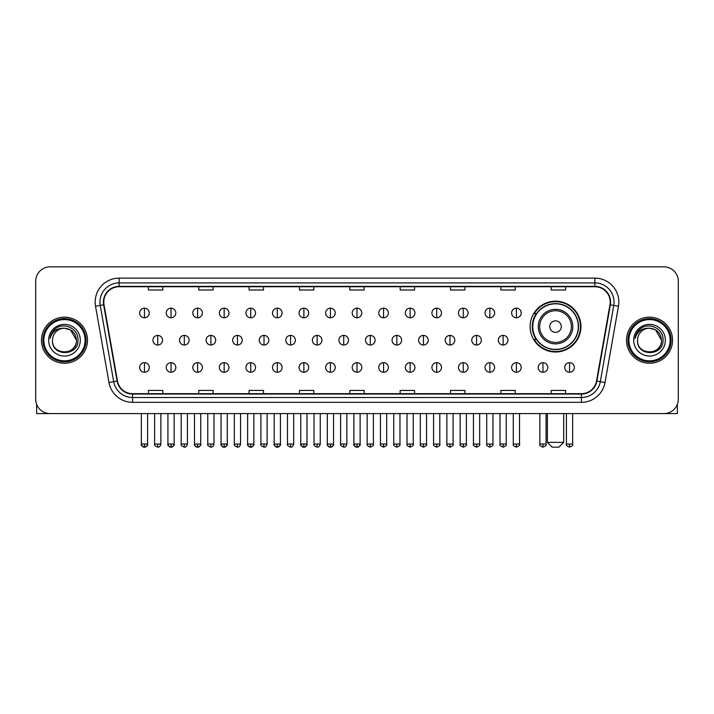 <?xml version="1.0" encoding="UTF-8"?>
<svg xmlns="http://www.w3.org/2000/svg" width="714" height="714" viewBox="0 0 714 714"><rect width="100%" height="100%" fill="white"/><g stroke="black" fill="none" stroke-linecap="round" stroke-linejoin="round"><path stroke-width="1.07" d="M530.118 326.593A25.418 25.418 0 0 0 555.537 352.011A25.418 25.418 0 0 0 580.955 326.593A25.418 25.418 0 0 0 555.537 301.183A25.418 25.418 0 0 0 530.118 326.593M536.214 339.543A23.259 23.259 0 0 1 536.214 313.651M35.7 281.227L35.7 399.197A14.387 14.387 0 0 0 50.087 413.584L663.913 413.584A14.387 14.387 0 0 0 678.3 399.197L678.3 281.227A14.387 14.387 0 0 0 663.913 266.849L50.087 266.849A14.387 14.387 0 0 0 35.7 281.227L35.7 399.197M41.457 340.212A23.018 23.018 0 0 0 64.474 363.239A23.018 23.018 0 0 0 87.492 340.212A23.018 23.018 0 0 0 64.474 317.194A23.018 23.018 0 0 0 41.457 340.212A23.018 23.018 0 0 0 64.474 363.239A23.018 23.018 0 0 0 87.492 340.212A23.018 23.018 0 0 0 64.474 317.194A23.018 23.018 0 0 0 41.457 340.212M626.508 340.212A23.018 23.018 0 0 0 649.526 363.239A23.018 23.018 0 0 0 672.543 340.212A23.018 23.018 0 0 0 649.526 317.194A23.018 23.018 0 0 0 626.508 340.212A23.018 23.018 0 0 0 649.526 363.239A23.018 23.018 0 0 0 672.543 340.212A23.018 23.018 0 0 0 649.526 317.194A23.018 23.018 0 0 0 626.508 340.212M103.798 302.093A15.342 15.342 0 0 1 119.14 286.742L594.86 286.742A15.342 15.342 0 0 1 609.97 304.753L596.529 381.008A15.342 15.342 0 0 1 581.41 393.682L132.59 393.682A15.342 15.342 0 0 1 117.471 381.008L104.03 304.753A15.342 15.342 0 0 1 103.798 302.093M103.414 302.093A15.726 15.726 0 0 0 103.655 304.824L117.096 381.071A15.726 15.726 0 0 0 132.59 394.066L581.41 394.066A15.726 15.726 0 0 0 596.904 381.071L610.345 304.824A15.726 15.726 0 0 0 594.86 286.359L119.14 286.359A15.726 15.726 0 0 0 103.414 302.093M95.533 306.252A23.981 23.981 0 0 1 119.14 278.112L594.86 278.112A23.981 23.981 0 0 1 618.467 306.252L605.026 382.508A23.981 23.981 0 0 1 581.41 402.321L132.59 402.321A23.981 23.981 0 0 1 108.974 382.508L95.533 306.252L100.255 305.422A19.18 19.18 0 0 1 119.14 282.914L594.86 282.914A19.18 19.18 0 0 1 613.745 305.422L600.304 381.669A19.18 19.18 0 0 1 581.41 397.519L132.59 397.519A19.18 19.18 0 0 1 113.696 381.669L100.255 305.422A19.18 19.18 0 0 1 99.96 302.093M663.913 266.849L50.087 266.849M50.087 413.584L663.913 413.584M678.3 399.197L678.3 281.227M596.904 381.071L600.304 381.669L613.745 305.422L618.467 306.252M349.806 286.742L349.806 289.991L364.194 289.991L364.194 286.742M299.452 286.742L299.452 289.991L313.839 289.991L313.839 286.742M249.097 286.742L249.097 289.991L263.484 289.991L263.484 286.742M198.751 286.742L198.751 289.991L213.138 289.991L213.138 286.742M148.396 286.742L148.396 289.991L162.783 289.991L162.783 286.742M400.161 286.742L400.161 289.991L414.548 289.991L414.548 286.742M450.516 286.742L450.516 289.991L464.903 289.991L464.903 286.742M500.862 286.742L500.862 289.991L515.249 289.991L515.249 286.742M551.217 286.742L551.217 289.991L565.604 289.991L565.604 286.742M364.194 393.682L364.194 390.442L349.806 390.442L349.806 393.682M313.839 393.682L313.839 390.442L299.452 390.442L299.452 393.682M263.484 393.682L263.484 390.442L249.097 390.442L249.097 393.682M213.138 393.682L213.138 390.442L198.751 390.442L198.751 393.682M162.783 393.682L162.783 390.442L148.396 390.442L148.396 393.682M414.548 393.682L414.548 390.442L400.161 390.442L400.161 393.682M464.903 393.682L464.903 390.442L450.516 390.442L450.516 393.682M515.249 393.682L515.249 390.442L500.862 390.442L500.862 393.682M565.604 393.682L565.604 390.442L551.217 390.442L551.217 393.682M36.655 404.365L36.655 413.584L92.284 413.584M85.091 340.212A20.617 20.617 0 0 0 64.474 319.595A20.617 20.617 0 0 0 43.849 340.212A20.617 20.617 0 0 0 64.474 360.838A20.617 20.617 0 0 0 85.091 340.212M86.055 340.212A21.581 21.581 0 0 0 64.474 318.631A21.581 21.581 0 0 0 42.894 340.212A21.581 21.581 0 0 0 64.474 361.793A21.581 21.581 0 0 0 86.055 340.212M76.46 340.212C75.746 332.929 71.757 328.94 64.474 328.226L70.472 329.832L76.46 340.212L70.472 329.832L64.474 328.226L70.472 329.832L76.46 340.212L70.472 329.832L64.474 328.226L70.472 329.832L76.46 340.212C77.192 355.679 51.747 355.679 52.488 340.212C51.417 356.857 78.54 356.482 77.978 340.212C78.87 328.797 63.903 321.541 55.281 328.895C52.274 331.403 50.515 334.598 49.998 338.472C52.256 331.332 57.084 327.913 64.474 328.226L70.472 329.832L76.46 340.212C77.192 355.679 51.747 355.679 52.488 340.212C51.747 355.679 77.192 355.679 76.46 340.212C77.192 355.679 51.747 355.679 52.488 340.212C51.747 355.679 77.192 355.679 76.46 340.212C77.192 355.679 51.747 355.679 52.488 340.212C51.747 355.679 77.192 355.679 76.46 340.212C77.192 355.679 51.747 355.679 52.488 340.212C51.747 355.679 77.192 355.679 76.46 340.212C77.192 355.679 51.747 355.679 52.488 340.212C51.747 355.679 77.192 355.679 76.46 340.212C77.192 355.679 51.747 355.679 52.488 340.212C51.747 355.679 77.192 355.679 76.46 340.212C77.192 355.679 51.747 355.679 52.488 340.212A11.986 11.986 0 0 1 64.474 328.226L70.472 329.832L76.46 340.212C76.942 349.521 64.974 355.706 57.673 350.092M48.65 340.212A15.824 15.824 0 0 0 64.474 356.045A15.824 15.824 0 0 0 80.298 340.212A15.824 15.824 0 0 0 64.474 324.388A15.824 15.824 0 0 0 48.65 340.212M55.273 328.895L51.738 333.099M51.524 333.509L51.836 332.929L51.524 333.509M558.892 447.151L552.181 447.151L547.379 442.359L563.685 442.359L558.892 447.151M561.293 326.593A5.757 5.757 0 0 0 555.537 320.845A5.757 5.757 0 0 0 549.78 326.593A5.757 5.757 0 0 0 555.537 332.349A5.757 5.757 0 0 0 561.293 326.593M572.798 326.593A17.261 17.261 0 0 0 555.537 309.332A17.261 17.261 0 0 0 538.267 326.593A17.261 17.261 0 0 0 555.537 343.862A17.261 17.261 0 0 0 572.798 326.593A17.261 17.261 0 0 1 555.537 343.862A17.261 17.261 0 0 1 538.267 326.593M578.313 326.593A22.777 22.777 0 0 0 555.537 303.816A22.777 22.777 0 0 0 532.76 326.593A22.777 22.777 0 0 0 555.537 349.378A22.777 22.777 0 0 0 578.313 326.593M580.473 326.593A24.936 24.936 0 0 1 534.224 339.543L536.535 339.543A22.991 22.991 0 0 0 570.745 343.836A22.991 22.991 0 0 0 570.745 309.358A22.991 22.991 0 0 0 536.535 313.651L534.224 313.651A24.936 24.936 0 0 1 580.473 326.593M144.46 308.18A4.793 4.793 0 0 0 139.667 312.973A4.793 4.793 0 0 0 144.46 317.775A4.793 4.793 0 0 0 149.262 312.973A4.793 4.793 0 0 0 144.46 308.18L144.46 317.775A4.793 4.793 0 0 0 149.262 312.973A4.793 4.793 0 0 0 144.46 308.18M171.03 308.18A4.793 4.793 0 0 0 166.237 312.973A4.793 4.793 0 0 0 171.03 317.775A4.793 4.793 0 0 0 175.822 312.973A4.793 4.793 0 0 0 171.03 308.18L171.03 317.775A4.793 4.793 0 0 0 175.822 312.973A4.793 4.793 0 0 0 171.03 308.18M197.6 308.18A4.793 4.793 0 0 0 192.798 312.973A4.793 4.793 0 0 0 197.6 317.775A4.793 4.793 0 0 0 202.392 312.973A4.793 4.793 0 0 0 197.6 308.18L197.6 317.775A4.793 4.793 0 0 0 202.392 312.973A4.793 4.793 0 0 0 197.6 308.18M224.16 308.18A4.793 4.793 0 0 0 219.368 312.973A4.793 4.793 0 0 0 224.16 317.775A4.793 4.793 0 0 0 228.962 312.973A4.793 4.793 0 0 0 224.16 308.18L224.16 317.775A4.793 4.793 0 0 0 228.962 312.973A4.793 4.793 0 0 0 224.16 308.18M250.73 308.18A4.793 4.793 0 0 0 245.937 312.973A4.793 4.793 0 0 0 250.73 317.775A4.793 4.793 0 0 0 255.523 312.973A4.793 4.793 0 0 0 250.73 308.18L250.73 317.775A4.793 4.793 0 0 0 255.523 312.973A4.793 4.793 0 0 0 250.73 308.18M277.3 308.18A4.793 4.793 0 0 0 272.507 312.973A4.793 4.793 0 0 0 277.3 317.775A4.793 4.793 0 0 0 282.092 312.973A4.793 4.793 0 0 0 277.3 308.18L277.3 317.775A4.793 4.793 0 0 0 282.092 312.973A4.793 4.793 0 0 0 277.3 308.18M303.869 308.18A4.793 4.793 0 0 0 299.068 312.973A4.793 4.793 0 0 0 303.869 317.775A4.793 4.793 0 0 0 308.662 312.973A4.793 4.793 0 0 0 303.869 308.18L303.869 317.775A4.793 4.793 0 0 0 308.662 312.973A4.793 4.793 0 0 0 303.869 308.18M330.43 308.18A4.793 4.793 0 0 0 325.638 312.973A4.793 4.793 0 0 0 330.43 317.775A4.793 4.793 0 0 0 335.232 312.973A4.793 4.793 0 0 0 330.43 308.18L330.43 317.775A4.793 4.793 0 0 0 335.232 312.973A4.793 4.793 0 0 0 330.43 308.18M357 308.18A4.793 4.793 0 0 0 352.207 312.973A4.793 4.793 0 0 0 357 317.775A4.793 4.793 0 0 0 361.793 312.973A4.793 4.793 0 0 0 357 308.18L357 317.775A4.793 4.793 0 0 0 361.793 312.973A4.793 4.793 0 0 0 357 308.18M383.57 308.18A4.793 4.793 0 0 0 378.768 312.973A4.793 4.793 0 0 0 383.57 317.775A4.793 4.793 0 0 0 388.362 312.973A4.793 4.793 0 0 0 383.57 308.18L383.57 317.775A4.793 4.793 0 0 0 388.362 312.973A4.793 4.793 0 0 0 383.57 308.18M410.131 308.18A4.793 4.793 0 0 0 405.338 312.973A4.793 4.793 0 0 0 410.131 317.775A4.793 4.793 0 0 0 414.932 312.973A4.793 4.793 0 0 0 410.131 308.18L410.131 317.775A4.793 4.793 0 0 0 414.932 312.973A4.793 4.793 0 0 0 410.131 308.18M436.7 308.18A4.793 4.793 0 0 0 431.908 312.973A4.793 4.793 0 0 0 436.7 317.775A4.793 4.793 0 0 0 441.493 312.973A4.793 4.793 0 0 0 436.7 308.18L436.7 317.775A4.793 4.793 0 0 0 441.493 312.973A4.793 4.793 0 0 0 436.7 308.18M463.27 308.18A4.793 4.793 0 0 0 458.477 312.973A4.793 4.793 0 0 0 463.27 317.775A4.793 4.793 0 0 0 468.063 312.973A4.793 4.793 0 0 0 463.27 308.18L463.27 317.775A4.793 4.793 0 0 0 468.063 312.973A4.793 4.793 0 0 0 463.27 308.18M489.84 308.18A4.793 4.793 0 0 0 485.038 312.973A4.793 4.793 0 0 0 489.84 317.775A4.793 4.793 0 0 0 494.632 312.973A4.793 4.793 0 0 0 489.84 308.18L489.84 317.775A4.793 4.793 0 0 0 494.632 312.973A4.793 4.793 0 0 0 489.84 308.18M516.4 308.18A4.793 4.793 0 0 0 511.608 312.973A4.793 4.793 0 0 0 516.4 317.775A4.793 4.793 0 0 0 521.202 312.973A4.793 4.793 0 0 0 516.4 308.18L516.4 317.775A4.793 4.793 0 0 0 521.202 312.973A4.793 4.793 0 0 0 516.4 308.18M157.749 335.419A4.793 4.793 0 0 0 152.948 340.212A4.793 4.793 0 0 0 157.749 345.014A4.793 4.793 0 0 0 162.542 340.212A4.793 4.793 0 0 0 157.749 335.419L157.749 345.014A4.793 4.793 0 0 0 162.542 340.212A4.793 4.793 0 0 0 157.749 335.419M184.31 335.419A4.793 4.793 0 0 0 179.517 340.212A4.793 4.793 0 0 0 184.31 345.014A4.793 4.793 0 0 0 189.112 340.212A4.793 4.793 0 0 0 184.31 335.419L184.31 345.014A4.793 4.793 0 0 0 189.112 340.212A4.793 4.793 0 0 0 184.31 335.419M210.88 335.419A4.793 4.793 0 0 0 206.087 340.212A4.793 4.793 0 0 0 210.88 345.014A4.793 4.793 0 0 0 215.673 340.212A4.793 4.793 0 0 0 210.88 335.419L210.88 345.014A4.793 4.793 0 0 0 215.673 340.212A4.793 4.793 0 0 0 210.88 335.419M237.45 335.419A4.793 4.793 0 0 0 232.648 340.212A4.793 4.793 0 0 0 237.45 345.014A4.793 4.793 0 0 0 242.242 340.212A4.793 4.793 0 0 0 237.45 335.419L237.45 345.014A4.793 4.793 0 0 0 242.242 340.212A4.793 4.793 0 0 0 237.45 335.419M264.01 335.419A4.793 4.793 0 0 0 259.218 340.212A4.793 4.793 0 0 0 264.01 345.014A4.793 4.793 0 0 0 268.812 340.212A4.793 4.793 0 0 0 264.01 335.419L264.01 345.014A4.793 4.793 0 0 0 268.812 340.212A4.793 4.793 0 0 0 264.01 335.419M290.58 335.419A4.793 4.793 0 0 0 285.787 340.212A4.793 4.793 0 0 0 290.58 345.014A4.793 4.793 0 0 0 295.382 340.212A4.793 4.793 0 0 0 290.58 335.419L290.58 345.014A4.793 4.793 0 0 0 295.382 340.212A4.793 4.793 0 0 0 290.58 335.419M317.15 335.419A4.793 4.793 0 0 0 312.357 340.212A4.793 4.793 0 0 0 317.15 345.014A4.793 4.793 0 0 0 321.943 340.212A4.793 4.793 0 0 0 317.15 335.419L317.15 345.014A4.793 4.793 0 0 0 321.943 340.212A4.793 4.793 0 0 0 317.15 335.419M343.72 335.419A4.793 4.793 0 0 0 338.918 340.212A4.793 4.793 0 0 0 343.72 345.014A4.793 4.793 0 0 0 348.512 340.212A4.793 4.793 0 0 0 343.72 335.419L343.72 345.014A4.793 4.793 0 0 0 348.512 340.212A4.793 4.793 0 0 0 343.72 335.419M370.28 335.419A4.793 4.793 0 0 0 365.488 340.212A4.793 4.793 0 0 0 370.28 345.014A4.793 4.793 0 0 0 375.082 340.212A4.793 4.793 0 0 0 370.28 335.419L370.28 345.014A4.793 4.793 0 0 0 375.082 340.212A4.793 4.793 0 0 0 370.28 335.419M396.85 335.419A4.793 4.793 0 0 0 392.057 340.212A4.793 4.793 0 0 0 396.85 345.014A4.793 4.793 0 0 0 401.643 340.212A4.793 4.793 0 0 0 396.85 335.419L396.85 345.014A4.793 4.793 0 0 0 401.643 340.212A4.793 4.793 0 0 0 396.85 335.419M423.42 335.419A4.793 4.793 0 0 0 418.618 340.212A4.793 4.793 0 0 0 423.42 345.014A4.793 4.793 0 0 0 428.213 340.212A4.793 4.793 0 0 0 423.42 335.419L423.42 345.014A4.793 4.793 0 0 0 428.213 340.212A4.793 4.793 0 0 0 423.42 335.419M449.99 335.419A4.793 4.793 0 0 0 445.188 340.212A4.793 4.793 0 0 0 449.99 345.014A4.793 4.793 0 0 0 454.782 340.212A4.793 4.793 0 0 0 449.99 335.419L449.99 345.014A4.793 4.793 0 0 0 454.782 340.212A4.793 4.793 0 0 0 449.99 335.419M476.55 335.419A4.793 4.793 0 0 0 471.758 340.212A4.793 4.793 0 0 0 476.55 345.014A4.793 4.793 0 0 0 481.352 340.212A4.793 4.793 0 0 0 476.55 335.419L476.55 345.014A4.793 4.793 0 0 0 481.352 340.212A4.793 4.793 0 0 0 476.55 335.419M503.12 335.419A4.793 4.793 0 0 0 498.327 340.212A4.793 4.793 0 0 0 503.12 345.014A4.793 4.793 0 0 0 507.913 340.212A4.793 4.793 0 0 0 503.12 335.419L503.12 345.014A4.793 4.793 0 0 0 507.913 340.212A4.793 4.793 0 0 0 503.12 335.419M144.46 362.658A4.793 4.793 0 0 0 139.667 367.451A4.793 4.793 0 0 0 144.46 372.253A4.793 4.793 0 0 0 149.262 367.451A4.793 4.793 0 0 0 144.46 362.658L144.46 372.253A4.793 4.793 0 0 0 149.262 367.451A4.793 4.793 0 0 0 144.46 362.658M171.03 362.658A4.793 4.793 0 0 0 166.237 367.451A4.793 4.793 0 0 0 171.03 372.253A4.793 4.793 0 0 0 175.822 367.451A4.793 4.793 0 0 0 171.03 362.658L171.03 372.253A4.793 4.793 0 0 0 175.822 367.451A4.793 4.793 0 0 0 171.03 362.658M197.6 362.658A4.793 4.793 0 0 0 192.798 367.451A4.793 4.793 0 0 0 197.6 372.253A4.793 4.793 0 0 0 202.392 367.451A4.793 4.793 0 0 0 197.6 362.658L197.6 372.253A4.793 4.793 0 0 0 202.392 367.451A4.793 4.793 0 0 0 197.6 362.658M224.16 362.658A4.793 4.793 0 0 0 219.368 367.451A4.793 4.793 0 0 0 224.16 372.253A4.793 4.793 0 0 0 228.962 367.451A4.793 4.793 0 0 0 224.16 362.658L224.16 372.253A4.793 4.793 0 0 0 228.962 367.451A4.793 4.793 0 0 0 224.16 362.658M250.73 362.658A4.793 4.793 0 0 0 245.937 367.451A4.793 4.793 0 0 0 250.73 372.253A4.793 4.793 0 0 0 255.523 367.451A4.793 4.793 0 0 0 250.73 362.658L250.73 372.253A4.793 4.793 0 0 0 255.523 367.451A4.793 4.793 0 0 0 250.73 362.658M277.3 362.658A4.793 4.793 0 0 0 272.507 367.451A4.793 4.793 0 0 0 277.3 372.253A4.793 4.793 0 0 0 282.092 367.451A4.793 4.793 0 0 0 277.3 362.658L277.3 372.253A4.793 4.793 0 0 0 282.092 367.451A4.793 4.793 0 0 0 277.3 362.658M303.869 362.658A4.793 4.793 0 0 0 299.068 367.451A4.793 4.793 0 0 0 303.869 372.253A4.793 4.793 0 0 0 308.662 367.451A4.793 4.793 0 0 0 303.869 362.658L303.869 372.253A4.793 4.793 0 0 0 308.662 367.451A4.793 4.793 0 0 0 303.869 362.658M330.43 362.658A4.793 4.793 0 0 0 325.638 367.451A4.793 4.793 0 0 0 330.43 372.253A4.793 4.793 0 0 0 335.232 367.451A4.793 4.793 0 0 0 330.43 362.658L330.43 372.253A4.793 4.793 0 0 0 335.232 367.451A4.793 4.793 0 0 0 330.43 362.658M357 362.658A4.793 4.793 0 0 0 352.207 367.451A4.793 4.793 0 0 0 357 372.253A4.793 4.793 0 0 0 361.793 367.451A4.793 4.793 0 0 0 357 362.658L357 372.253A4.793 4.793 0 0 0 361.793 367.451A4.793 4.793 0 0 0 357 362.658M383.57 362.658A4.793 4.793 0 0 0 378.768 367.451A4.793 4.793 0 0 0 383.57 372.253A4.793 4.793 0 0 0 388.362 367.451A4.793 4.793 0 0 0 383.57 362.658L383.57 372.253A4.793 4.793 0 0 0 388.362 367.451A4.793 4.793 0 0 0 383.57 362.658M410.131 362.658A4.793 4.793 0 0 0 405.338 367.451A4.793 4.793 0 0 0 410.131 372.253A4.793 4.793 0 0 0 414.932 367.451A4.793 4.793 0 0 0 410.131 362.658L410.131 372.253A4.793 4.793 0 0 0 414.932 367.451A4.793 4.793 0 0 0 410.131 362.658M436.7 362.658A4.793 4.793 0 0 0 431.908 367.451A4.793 4.793 0 0 0 436.7 372.253A4.793 4.793 0 0 0 441.493 367.451A4.793 4.793 0 0 0 436.7 362.658L436.7 372.253A4.793 4.793 0 0 0 441.493 367.451A4.793 4.793 0 0 0 436.7 362.658M463.27 362.658A4.793 4.793 0 0 0 458.477 367.451A4.793 4.793 0 0 0 463.27 372.253A4.793 4.793 0 0 0 468.063 367.451A4.793 4.793 0 0 0 463.27 362.658L463.27 372.253A4.793 4.793 0 0 0 468.063 367.451A4.793 4.793 0 0 0 463.27 362.658M489.84 362.658A4.793 4.793 0 0 0 485.038 367.451A4.793 4.793 0 0 0 489.84 372.253A4.793 4.793 0 0 0 494.632 367.451A4.793 4.793 0 0 0 489.84 362.658L489.84 372.253A4.793 4.793 0 0 0 494.632 367.451A4.793 4.793 0 0 0 489.84 362.658M516.4 362.658A4.793 4.793 0 0 0 511.608 367.451A4.793 4.793 0 0 0 516.4 372.253A4.793 4.793 0 0 0 521.202 367.451A4.793 4.793 0 0 0 516.4 362.658L516.4 372.253A4.793 4.793 0 0 0 521.202 367.451A4.793 4.793 0 0 0 516.4 362.658M542.97 362.658A4.793 4.793 0 0 0 538.178 367.451A4.793 4.793 0 0 0 542.97 372.253A4.793 4.793 0 0 0 547.763 367.451A4.793 4.793 0 0 0 542.97 362.658L542.97 372.253A4.793 4.793 0 0 0 547.763 367.451A4.793 4.793 0 0 0 542.97 362.658M569.54 362.658A4.793 4.793 0 0 0 564.738 367.451A4.793 4.793 0 0 0 569.54 372.253A4.793 4.793 0 0 0 574.333 367.451A4.793 4.793 0 0 0 569.54 362.658L569.54 372.253A4.793 4.793 0 0 0 574.333 367.451A4.793 4.793 0 0 0 569.54 362.658M677.345 404.365L677.345 413.584L621.716 413.584M670.151 340.212A20.617 20.617 0 0 0 649.526 319.595A20.617 20.617 0 0 0 628.909 340.212A20.617 20.617 0 0 0 649.526 360.838A20.617 20.617 0 0 0 670.151 340.212M671.106 340.212A21.581 21.581 0 0 0 649.526 318.631A21.581 21.581 0 0 0 627.945 340.212A21.581 21.581 0 0 0 649.526 361.793A21.581 21.581 0 0 0 671.106 340.212M637.54 340.212A11.986 11.986 0 0 1 649.526 328.226L655.523 329.832L661.512 340.212L655.523 329.832L649.526 328.226L655.523 329.832L661.512 340.212L655.523 329.832L649.526 328.226L655.523 329.832L661.512 340.212L655.523 329.832L649.526 328.226L655.523 329.832L661.512 340.212C662.253 355.679 636.808 355.679 637.54 340.212C636.469 356.857 663.592 356.482 663.029 340.212C663.922 328.797 648.955 321.541 640.333 328.895C637.325 331.403 635.567 334.598 635.049 338.472C637.307 331.332 642.136 327.913 649.526 328.226L655.523 329.832L661.512 340.212C662.253 355.679 636.808 355.679 637.54 340.212C636.808 355.679 662.253 355.679 661.512 340.212C662.253 355.679 636.808 355.679 637.54 340.212C636.808 355.679 662.253 355.679 661.512 340.212C662.253 355.679 636.808 355.679 637.54 340.212C636.808 355.679 662.253 355.679 661.512 340.212C662.253 355.679 636.808 355.679 637.54 340.212C636.808 355.679 662.253 355.679 661.512 340.212C662.253 355.679 636.808 355.679 637.54 340.212C636.808 355.679 662.253 355.679 661.512 340.212C661.994 349.521 650.026 355.706 642.725 350.092M649.526 328.226C656.809 328.94 660.807 332.929 661.512 340.212M633.702 340.212A15.824 15.824 0 0 0 649.526 356.045A15.824 15.824 0 0 0 665.35 340.212A15.824 15.824 0 0 0 649.526 324.388A15.824 15.824 0 0 0 633.702 340.212M640.333 328.895L636.799 333.099M636.576 333.509L636.897 332.929L636.576 333.509M594.86 278.112L594.86 286.359M100.255 305.422L103.655 304.824M132.59 402.321L132.59 394.066M581.41 394.066L581.41 402.321M108.974 382.508L117.096 381.071M610.345 304.824L613.745 305.422M119.14 278.112L119.14 286.359M600.304 381.669L605.026 382.508M571.396 326.593A15.86 15.86 0 0 0 555.537 310.733A15.86 15.86 0 0 0 539.677 326.593A15.86 15.86 0 0 0 555.537 342.452A15.86 15.86 0 0 0 571.396 326.593M157.749 444.037L154.626 444.037C154.001 445.036 155.036 446.072 157.749 447.151L157.749 444.037L160.864 444.037L160.864 413.584M184.31 444.037L181.195 444.037C180.562 445.036 181.606 446.072 184.31 447.151L184.31 444.037L187.434 444.037L187.434 413.584M210.88 444.037L207.765 444.037C207.131 445.036 208.167 446.072 210.88 447.151L210.88 444.037L213.995 444.037L213.995 413.584M237.45 444.037L234.335 444.037C233.701 445.036 234.736 446.072 237.45 447.151L237.45 444.037L240.564 444.037L240.564 413.584M264.01 444.037L260.896 444.037C260.262 445.036 261.306 446.072 264.01 447.151L264.01 444.037L267.134 444.037L267.134 413.584M290.58 444.037L287.465 444.037C286.832 445.036 287.876 446.072 290.58 447.151L290.58 444.037L293.695 444.037L293.695 413.584M317.15 444.037L314.035 444.037C313.401 445.036 314.437 446.072 317.15 447.151L317.15 444.037L320.265 444.037L320.265 413.584M343.72 444.037L340.596 444.037C339.971 445.036 341.006 446.072 343.72 447.151L343.72 444.037L346.834 444.037L346.834 413.584M370.28 444.037L367.166 444.037C366.532 445.036 367.576 446.072 370.28 447.151L370.28 444.037L373.404 444.037L373.404 413.584M396.85 444.037L393.735 444.037C393.102 445.036 394.137 446.072 396.85 447.151L396.85 444.037L399.965 444.037L399.965 413.584M423.42 444.037L420.305 444.037C419.671 445.036 420.707 446.072 423.42 447.151L423.42 444.037L426.535 444.037L426.535 413.584M449.99 444.037L446.866 444.037C446.232 445.036 447.276 446.072 449.99 447.151L449.99 444.037L453.104 444.037L453.104 413.584M476.55 444.037L473.436 444.037C472.802 445.036 473.846 446.072 476.55 447.151L476.55 444.037L479.665 444.037L479.665 413.584M503.12 444.037L500.005 444.037C499.372 445.036 500.407 446.072 503.12 447.151L503.12 444.037L506.235 444.037L506.235 413.584M144.46 444.037L141.345 444.037C140.712 445.036 141.756 446.072 144.46 447.151L144.46 444.037L147.584 444.037C148.209 445.036 147.173 446.072 144.46 447.151C142.925 447.303 141.89 446.259 141.345 444.037L141.345 413.584M171.03 444.037L167.915 444.037C167.281 445.036 168.317 446.072 171.03 447.151L171.03 444.037L174.145 444.037C174.778 445.036 173.743 446.072 171.03 447.151C169.495 447.303 168.459 446.259 167.915 444.037L167.915 413.584M197.6 444.037L194.476 444.037C193.851 445.036 194.886 446.072 197.6 447.151L197.6 444.037L200.714 444.037C201.348 445.036 200.304 446.072 197.6 447.151C196.064 447.303 195.02 446.259 194.476 444.037L194.476 413.584M224.16 444.037L221.045 444.037C220.412 445.036 221.456 446.072 224.16 447.151L224.16 444.037L227.284 444.037C227.918 445.036 226.873 446.072 224.16 447.151C222.634 447.303 221.59 446.259 221.045 444.037L221.045 413.584L221.045 444.037M250.73 444.037L247.615 444.037C246.982 445.036 248.017 446.072 250.73 447.151L250.73 444.037L253.845 444.037C254.479 445.036 253.443 446.072 250.73 447.151C249.195 447.303 248.16 446.259 247.615 444.037L247.615 413.584M277.3 444.037L274.185 444.037C273.551 445.036 274.587 446.072 277.3 447.151L277.3 444.037L280.415 444.037C281.048 445.036 280.013 446.072 277.3 447.151C275.765 447.303 274.729 446.259 274.185 444.037L274.185 413.584M303.869 444.037L300.746 444.037C300.112 445.036 301.156 446.072 303.869 447.151L303.869 444.037L306.984 444.037C307.618 445.036 306.574 446.072 303.869 447.151C302.334 447.303 301.29 446.259 300.746 444.037L300.746 413.584M330.43 444.037L327.315 444.037C326.682 445.036 327.726 446.072 330.43 447.151L330.43 444.037L333.554 444.037C334.179 445.036 333.143 446.072 330.43 447.151C328.895 447.303 327.86 446.259 327.315 444.037L327.315 413.584M357 444.037L353.885 444.037C353.252 445.036 354.287 446.072 357 447.151L357 444.037L360.115 444.037C360.748 445.036 359.713 446.072 357 447.151C355.465 447.303 354.43 446.259 353.885 444.037L353.885 413.584M383.57 444.037L380.446 444.037C379.821 445.036 380.857 446.072 383.57 447.151L383.57 444.037L386.685 444.037L386.685 413.584L386.685 444.037C387.318 445.036 386.274 446.072 383.57 447.151M410.131 444.037L407.016 444.037L407.016 413.584L407.016 444.037C406.382 445.036 407.426 446.072 410.131 447.151L410.131 444.037L413.254 444.037L413.254 413.584M436.7 444.037L433.585 444.037C432.952 445.036 433.987 446.072 436.7 447.151L436.7 444.037L439.815 444.037L439.815 413.584M463.27 444.037L460.155 444.037C459.521 445.036 460.557 446.072 463.27 447.151L463.27 444.037L466.385 444.037L466.385 413.584M489.84 444.037L486.716 444.037C486.082 445.036 487.126 446.072 489.84 447.151L489.84 444.037L492.955 444.037L492.955 413.584M516.4 444.037L513.286 444.037C512.652 445.036 513.696 446.072 516.4 447.151L516.4 444.037L519.524 444.037L519.524 413.584M542.97 444.037L539.855 444.037C539.222 445.036 540.257 446.072 542.97 447.151L542.97 444.037L546.085 444.037L546.085 413.584M569.54 444.037L566.416 444.037C565.791 445.036 566.827 446.072 569.54 447.151L569.54 444.037L572.655 444.037L572.655 413.584M563.685 413.584L563.685 442.359M547.379 413.584L547.379 442.359M154.626 444.037L154.626 413.584M160.864 444.037C160.32 446.259 159.284 447.303 157.749 447.151M181.195 444.037L181.195 413.584M187.434 444.037C186.889 446.259 185.845 447.303 184.31 447.151M207.765 444.037L207.765 413.584M213.995 444.037C213.45 446.259 212.415 447.303 210.88 447.151M234.335 444.037L234.335 413.584M240.564 444.037C240.02 446.259 238.985 447.303 237.45 447.151M260.896 444.037L260.896 413.584M267.134 444.037C266.59 446.259 265.546 447.303 264.01 447.151M287.465 444.037L287.465 413.584M293.695 444.037C293.159 446.259 292.115 447.303 290.58 447.151M314.035 444.037L314.035 413.584M320.265 444.037C319.72 446.259 318.685 447.303 317.15 447.151M340.596 444.037L340.596 413.584M346.834 444.037C346.29 446.259 345.255 447.303 343.72 447.151M367.166 444.037L367.166 413.584M373.404 444.037C374.029 445.036 372.994 446.072 370.28 447.151M393.735 444.037L393.735 413.584M399.965 444.037C400.599 445.036 399.563 446.072 396.85 447.151M420.305 444.037L420.305 413.584M426.535 444.037C427.168 445.036 426.124 446.072 423.42 447.151M446.866 444.037L446.866 413.584M453.104 444.037C453.738 445.036 452.694 446.072 449.99 447.151M473.436 444.037L473.436 413.584M479.665 444.037C480.299 445.036 479.264 446.072 476.55 447.151M500.005 444.037L500.005 413.584M506.235 444.037C506.869 445.036 505.833 446.072 503.12 447.151M144.46 447.151C145.995 447.303 147.039 446.259 147.584 444.037L147.584 413.584M171.03 447.151C172.565 447.303 173.6 446.259 174.145 444.037L174.145 413.584M197.6 447.151C199.135 447.303 200.17 446.259 200.714 444.037L200.714 413.584M224.16 447.151C225.695 447.303 226.74 446.259 227.284 444.037L227.284 413.584M250.73 447.151C252.265 447.303 253.3 446.259 253.845 444.037L253.845 413.584M277.3 447.151C278.835 447.303 279.87 446.259 280.415 444.037L280.415 413.584M303.869 447.151C305.396 447.303 306.44 446.259 306.984 444.037L306.984 413.584M330.43 447.151C331.965 447.303 333.01 446.259 333.554 444.037L333.554 413.584M357 447.151C358.535 447.303 359.57 446.259 360.115 444.037L360.115 413.584M380.446 444.037L380.446 413.584M413.254 444.037C413.888 445.036 412.844 446.072 410.131 447.151M433.585 444.037L433.585 413.584M439.815 444.037C440.449 445.036 439.413 446.072 436.7 447.151M460.155 444.037L460.155 413.584M466.385 444.037C467.018 445.036 465.983 446.072 463.27 447.151M486.716 444.037L486.716 413.584M492.955 444.037C493.588 445.036 492.544 446.072 489.84 447.151M513.286 444.037L513.286 413.584M519.524 444.037C520.149 445.036 519.114 446.072 516.4 447.151M539.855 444.037L539.855 413.584M546.085 444.037C546.719 445.036 545.683 446.072 542.97 447.151M566.416 444.037L566.416 413.584M572.655 444.037C573.288 445.036 572.244 446.072 569.54 447.151"/></g></svg>
